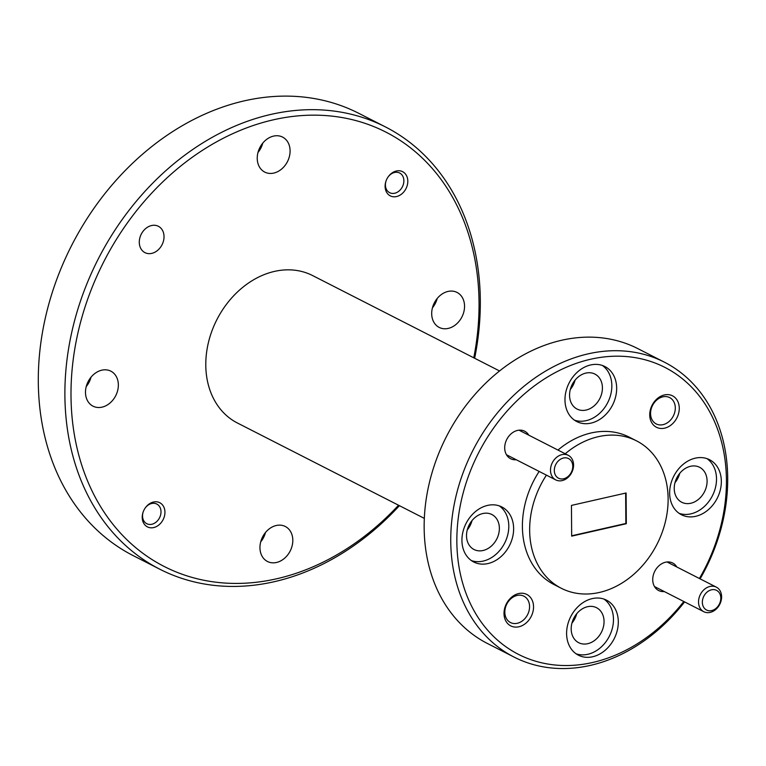<?xml version="1.0" encoding="UTF-8"?>
<svg xmlns="http://www.w3.org/2000/svg" width="766" height="766" viewBox="0 0 766 766"><rect width="100%" height="100%" fill="white"/><g stroke="black" fill="none" stroke-linecap="round" stroke-linejoin="round"><path stroke-width="1.15" d="M139.288 242.267A14.784 11.662 -63 0 1 145.703 228.536A14.784 11.662 -63 0 1 158.38 226.286A14.784 11.662 -63 0 1 164.029 236.637A14.784 11.662 -63 0 1 157.614 250.367A14.784 11.662 -63 0 1 144.937 252.627A14.784 11.662 -63 0 1 139.288 242.267M142.227 517.385A13.568 10.705 -63 0 1 148.116 504.784A13.568 10.705 -63 0 1 159.749 502.707A13.568 10.705 -63 0 1 164.939 512.215A13.568 10.705 -63 0 1 159.05 524.815A13.568 10.705 -63 0 1 147.417 526.884A13.568 10.705 -63 0 1 142.227 517.385M385.106 186.358A13.568 10.705 -63 0 1 390.995 173.758A13.568 10.705 -63 0 1 402.629 171.689A13.568 10.705 -63 0 1 407.809 181.197A13.568 10.705 -63 0 1 401.92 193.798A13.568 10.705 -63 0 1 390.287 195.866A13.568 10.705 -63 0 1 385.106 186.358M385.442 126.926L358.861 113.358A248.261 195.799 117 0 0 146.028 151.237A248.261 195.799 117 0 0 38.3 381.727A248.261 195.799 117 0 0 133.179 555.618L159.759 569.186A248.261 195.799 -63 0 1 64.89 395.294A248.261 195.799 -63 0 1 172.618 164.795A248.261 195.799 -63 0 1 385.442 126.926A248.261 195.799 -63 0 1 480.32 300.818A248.261 195.799 -63 0 1 474.642 358.249M473.771 357.808A243.847 192.314 117 0 0 479.047 302.886A243.847 192.314 117 0 0 273.414 119.802A243.847 192.314 117 0 0 70.999 395.687A243.847 192.314 117 0 0 185.113 575.266A243.847 192.314 117 0 0 398.54 505.225M399.412 505.675A248.261 195.799 -63 0 1 159.759 569.186M664.448 362.203L637.867 348.635A165.504 130.526 117 0 0 495.975 373.885A165.504 130.526 117 0 0 424.153 527.554A165.504 130.526 117 0 0 487.406 643.478L513.996 657.046A165.504 130.526 -63 0 1 450.743 541.122A165.504 130.526 -63 0 1 522.565 387.452A165.504 130.526 -63 0 1 664.448 362.203A165.504 130.526 -63 0 1 727.7 478.128A165.504 130.526 -63 0 1 700.095 578.857M699.406 578.502A161.09 127.051 117 0 0 726.427 480.205A161.09 127.051 117 0 0 590.576 359.254A161.09 127.051 117 0 0 456.852 541.514A161.09 127.051 117 0 0 538.527 662.025A161.09 127.051 117 0 0 683.808 601.511M684.584 601.904A165.504 130.526 -63 0 1 513.996 657.046M721.342 481.354A30.899 24.368 117 0 0 709.536 459.715A30.899 24.368 117 0 0 683.052 464.435A30.899 24.368 117 0 0 669.647 493.113A30.899 24.368 117 0 0 681.453 514.752A30.899 24.368 117 0 0 707.937 510.041A30.899 24.368 117 0 0 721.342 481.354M679.126 513.354A30.899 24.368 117 0 0 716.516 478.894A30.899 24.368 117 0 0 707.037 458.662M616.668 388.161A30.899 24.368 117 0 0 604.862 366.521A30.899 24.368 117 0 0 578.378 371.232A30.899 24.368 117 0 0 564.973 399.919A30.899 24.368 117 0 0 576.779 421.559A30.899 24.368 117 0 0 603.263 416.848A30.899 24.368 117 0 0 616.668 388.161M574.452 420.151A30.899 24.368 117 0 0 611.842 385.691A30.899 24.368 117 0 0 602.363 365.459M513.632 528.597A30.899 24.368 117 0 0 501.826 506.958A30.899 24.368 117 0 0 475.341 511.678A30.899 24.368 117 0 0 461.927 540.356A30.899 24.368 117 0 0 473.742 561.995A30.899 24.368 117 0 0 500.227 557.284A30.899 24.368 117 0 0 513.632 528.597M471.406 560.597A30.899 24.368 117 0 0 508.796 526.137A30.899 24.368 117 0 0 499.317 505.895M618.306 621.8A30.899 24.368 117 0 0 606.5 600.161A30.899 24.368 117 0 0 580.015 604.872A30.899 24.368 117 0 0 566.601 633.559A30.899 24.368 117 0 0 578.416 655.198A30.899 24.368 117 0 0 604.901 650.487A30.899 24.368 117 0 0 618.306 621.8M576.08 653.791A30.899 24.368 117 0 0 613.47 619.33A30.899 24.368 117 0 0 603.991 599.098M533.548 606.806A17.656 13.922 117 0 0 518.659 593.554A17.656 13.922 117 0 0 504.009 613.528A17.656 13.922 117 0 0 518.888 626.779A17.656 13.922 117 0 0 533.548 606.806M529.574 606.548A14.784 11.662 117 0 0 523.925 596.197A14.784 11.662 117 0 0 511.248 598.447A14.784 11.662 117 0 0 504.832 612.178A14.784 11.662 117 0 0 510.482 622.538A14.784 11.662 117 0 0 523.159 620.278A14.784 11.662 117 0 0 529.574 606.548M679.27 408.192A17.656 13.922 117 0 0 664.381 394.94A17.656 13.922 117 0 0 649.731 414.913A17.656 13.922 117 0 0 664.62 428.165A17.656 13.922 117 0 0 679.27 408.192M675.306 407.933A14.784 11.662 117 0 0 669.647 397.583A14.784 11.662 117 0 0 656.979 399.833A14.784 11.662 117 0 0 650.564 413.563A14.784 11.662 117 0 0 656.213 423.924A14.784 11.662 117 0 0 668.881 421.664A14.784 11.662 117 0 0 675.306 407.933M676.809 566.964A15.444 12.179 117 0 0 662.226 563.47A15.444 12.179 117 0 0 652.728 579.699A15.444 12.179 117 0 0 664.275 591.543M528.779 435.165A15.444 12.179 117 0 0 514.197 431.67A15.444 12.179 117 0 0 504.698 447.899A15.444 12.179 117 0 0 516.236 459.734M565.222 453.759A82.757 65.263 -63 0 1 636.508 440.852A82.757 65.263 -63 0 1 668.124 498.81A82.757 65.263 -63 0 1 632.218 575.649A82.757 65.263 -63 0 1 561.277 588.269A82.757 65.263 -63 0 1 529.651 530.302A82.757 65.263 -63 0 1 546.417 475.14M561.277 588.269L554.029 584.573A82.757 65.263 -63 0 1 522.402 526.606A82.757 65.263 -63 0 1 539.168 471.435M424.335 518.39L237.403 422.995A82.757 65.263 -63 0 1 205.786 365.037A82.757 65.263 -63 0 1 241.692 288.207A82.757 65.263 -63 0 1 312.633 275.578L499.556 370.964M571.187 628.953A19.638 15.492 -63 0 1 579.709 610.713A19.638 15.492 -63 0 1 596.551 607.716A19.638 15.492 -63 0 1 604.048 621.475A19.638 15.492 -63 0 1 595.527 639.706A19.638 15.492 -63 0 1 578.694 642.703A19.638 15.492 -63 0 1 571.187 628.953M466.513 535.75A19.638 15.492 -63 0 1 475.035 517.519A19.638 15.492 -63 0 1 491.877 514.522A19.638 15.492 -63 0 1 499.375 528.272A19.638 15.492 -63 0 1 490.853 546.512A19.638 15.492 -63 0 1 474.02 549.509A19.638 15.492 -63 0 1 466.513 535.75M569.559 395.313A19.638 15.492 -63 0 1 578.081 377.073A19.638 15.492 -63 0 1 594.914 374.076A19.638 15.492 -63 0 1 602.421 387.835A19.638 15.492 -63 0 1 593.899 406.066A19.638 15.492 -63 0 1 577.066 409.063A19.638 15.492 -63 0 1 569.559 395.313M674.233 488.507A19.638 15.492 -63 0 1 682.755 470.276A19.638 15.492 -63 0 1 699.588 467.279A19.638 15.492 -63 0 1 707.095 481.038A19.638 15.492 -63 0 1 698.573 499.269A19.638 15.492 -63 0 1 681.74 502.266A19.638 15.492 -63 0 1 674.233 488.507M259.952 547.728A19.638 15.492 -63 0 1 268.473 529.488A19.638 15.492 -63 0 1 285.306 526.491A19.638 15.492 -63 0 1 292.813 540.25A19.638 15.492 -63 0 1 284.291 558.481A19.638 15.492 -63 0 1 267.449 561.478A19.638 15.492 -63 0 1 259.952 547.728M431.689 313.658A19.638 15.492 -63 0 1 440.211 295.427A19.638 15.492 -63 0 1 457.043 292.43A19.638 15.492 -63 0 1 464.55 306.18A19.638 15.492 -63 0 1 456.029 324.42A19.638 15.492 -63 0 1 439.196 327.417A19.638 15.492 -63 0 1 431.689 313.658M257.232 158.323A19.638 15.492 -63 0 1 265.754 140.092A19.638 15.492 -63 0 1 282.587 137.095A19.638 15.492 -63 0 1 290.094 150.854A19.638 15.492 -63 0 1 281.572 169.085A19.638 15.492 -63 0 1 264.73 172.082A19.638 15.492 -63 0 1 257.232 158.323M85.486 392.393A19.638 15.492 -63 0 1 94.017 374.162A19.638 15.492 -63 0 1 110.85 371.165A19.638 15.492 -63 0 1 118.357 384.915A19.638 15.492 -63 0 1 109.835 403.155A19.638 15.492 -63 0 1 92.992 406.152A19.638 15.492 -63 0 1 85.486 392.393M86.242 386.562A19.638 15.492 117 0 0 91.02 377.188M257.979 152.491A19.638 15.492 117 0 0 262.757 143.118M432.436 307.817A19.638 15.492 117 0 0 437.214 298.453M260.699 541.888A19.638 15.492 117 0 0 265.476 532.523M674.98 482.676A19.638 15.492 117 0 0 679.758 473.302M570.306 389.473A19.638 15.492 117 0 0 575.084 380.108M467.26 529.919A19.638 15.492 117 0 0 472.048 520.545M571.934 623.112A19.638 15.492 117 0 0 576.721 613.748M571.666 536.143L626.32 523.714L626.109 492.978L571.455 505.407L571.666 536.143M557.964 450.063A82.757 65.263 -63 0 1 629.25 437.147L636.508 440.852M571.666 535.798L625.86 523.475L625.65 493.084M702.345 602.296A11.03 8.704 117 0 0 711.652 610.579A11.03 8.704 117 0 0 720.806 598.093A11.03 8.704 117 0 0 711.499 589.81A11.03 8.704 117 0 0 702.345 602.296M721.61 596.8A13.788 10.877 -63 0 1 715.616 609.602A13.788 10.877 -63 0 1 703.801 611.708A13.788 10.877 -63 0 1 698.525 602.047A13.788 10.877 -63 0 1 704.509 589.245A13.788 10.877 -63 0 1 716.334 587.139A13.788 10.877 -63 0 1 721.61 596.8M554.316 470.487A11.03 8.704 117 0 0 563.613 478.779A11.03 8.704 117 0 0 572.777 466.293A11.03 8.704 117 0 0 563.47 458.011A11.03 8.704 117 0 0 554.316 470.487M573.571 465A13.788 10.877 -63 0 1 567.587 477.802A13.788 10.877 -63 0 1 555.762 479.909A13.788 10.877 -63 0 1 550.495 470.247A13.788 10.877 -63 0 1 556.48 457.436A13.788 10.877 -63 0 1 568.305 455.339A13.788 10.877 -63 0 1 573.571 465M143.175 511.975A11.03 8.704 117 0 0 142.543 515.978A11.03 8.704 117 0 0 151.84 524.26A11.03 8.704 117 0 0 161.004 511.774A11.03 8.704 117 0 0 155.23 503.473A11.03 8.704 117 0 0 145.186 508.03M386.045 180.948A11.03 8.704 117 0 0 385.413 184.951A11.03 8.704 117 0 0 394.72 193.233A11.03 8.704 117 0 0 403.874 180.757A11.03 8.704 117 0 0 398.109 172.455A11.03 8.704 117 0 0 388.056 177.003M654.499 586.555L703.801 611.708M667.033 561.985L716.334 587.139M506.47 454.745L555.762 479.909M519.003 430.176L568.305 455.339"/></g></svg>
